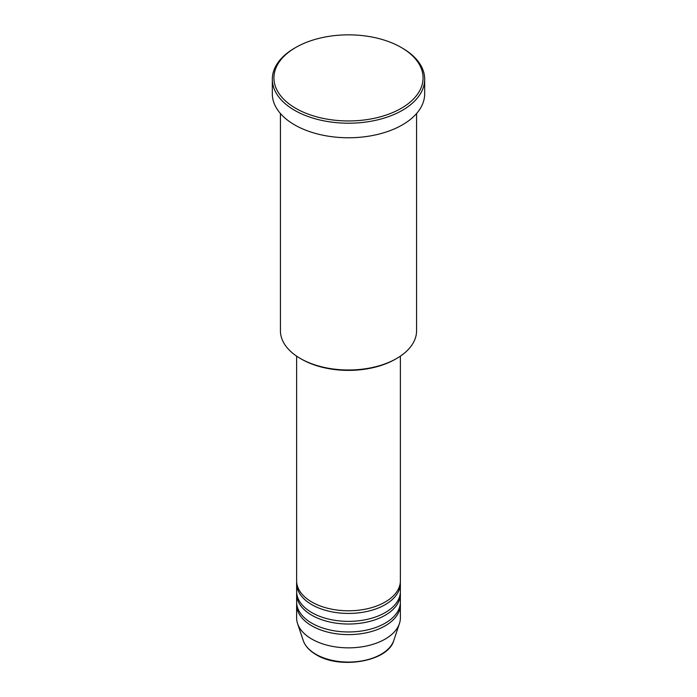 <?xml version="1.0" encoding="UTF-8"?>
<svg xmlns="http://www.w3.org/2000/svg" width="697" height="697" viewBox="0 0 697 697"><rect width="100%" height="100%" fill="white"/><g stroke="black" fill="none" stroke-linecap="round" stroke-linejoin="round"><path stroke-width="1.05" d="M296.626 356.15L296.626 580.845A51.874 29.945 0 0 0 311.82 602.016A51.874 29.945 0 0 0 368.347 608.507A51.874 29.945 0 0 0 400.374 580.845L400.374 356.15M296.678 582.169A51.874 29.945 0 0 0 296.626 583.494A51.874 29.945 0 0 0 311.82 604.665A51.874 29.945 0 0 0 368.347 611.156A51.874 29.945 0 0 0 400.374 583.494A51.874 29.945 0 0 0 400.322 582.169M296.626 583.494L296.626 591.431A51.874 29.945 0 0 0 311.82 612.611A51.874 29.945 0 0 0 368.347 619.102A51.874 29.945 0 0 0 400.374 591.431L400.374 583.494M296.678 592.755A51.874 29.945 0 0 0 296.626 594.079A51.874 29.945 0 0 0 311.82 615.251A51.874 29.945 0 0 0 368.347 621.75A51.874 29.945 0 0 0 400.374 594.079A51.874 29.945 0 0 0 400.322 592.755M296.626 594.079L296.626 602.016A51.874 29.945 0 0 0 311.82 623.196A51.874 29.945 0 0 0 368.347 629.687A51.874 29.945 0 0 0 400.374 602.016L400.374 594.079M296.678 603.341A51.874 29.945 0 0 0 296.626 604.665A51.874 29.945 0 0 0 311.82 625.845A51.874 29.945 0 0 0 368.347 632.336A51.874 29.945 0 0 0 400.374 604.665A51.874 29.945 0 0 0 400.322 603.341M396.645 358.485L395.495 359.147A66.459 38.37 180 0 1 301.505 359.147L300.363 358.485A68.079 39.302 0 0 0 396.645 358.485A68.079 39.302 0 0 0 416.579 330.692L416.579 113.524M295.772 108.34A74.562 43.048 0 0 0 401.228 108.34A74.562 43.048 0 0 0 401.228 47.457L402.369 48.119A76.182 43.989 180 0 1 424.682 79.223A76.182 43.989 180 0 1 377.652 119.858A76.182 43.989 180 0 1 294.631 110.326A76.182 43.989 180 0 1 272.318 79.223A76.182 43.989 180 0 1 294.631 48.119L295.772 47.457A74.562 43.048 0 0 0 295.772 108.34M272.318 79.223L272.318 93.781A76.182 43.989 0 0 0 294.631 124.885A76.182 43.989 0 0 0 377.652 134.416A76.182 43.989 0 0 0 424.682 93.781L424.682 79.223M296.626 604.665L296.626 617.899A51.874 29.945 0 0 0 297.567 623.58A51.874 29.945 0 0 0 311.82 639.079A51.874 29.945 0 0 0 363.703 646.537A51.874 29.945 0 0 0 399.433 623.58A51.874 29.945 0 0 0 400.374 617.899L400.374 604.665M402.369 48.119L401.228 47.457A74.562 43.048 0 0 0 295.772 47.457M280.421 113.524L280.421 330.692A68.079 39.302 0 0 0 300.355 358.485A68.079 39.302 0 0 0 300.363 358.485L301.505 359.147M315.889 654.274A46.115 26.625 0 0 0 362.013 660.904A46.115 26.625 0 0 0 393.779 640.491C388.255 661.47 340.11 669.73 316.194 654.701C309.512 650.815 305.19 646.084 303.221 640.491A46.115 26.625 0 0 0 315.889 654.274M393.779 640.491L399.433 623.58M303.221 640.491L297.567 623.58"/></g></svg>
